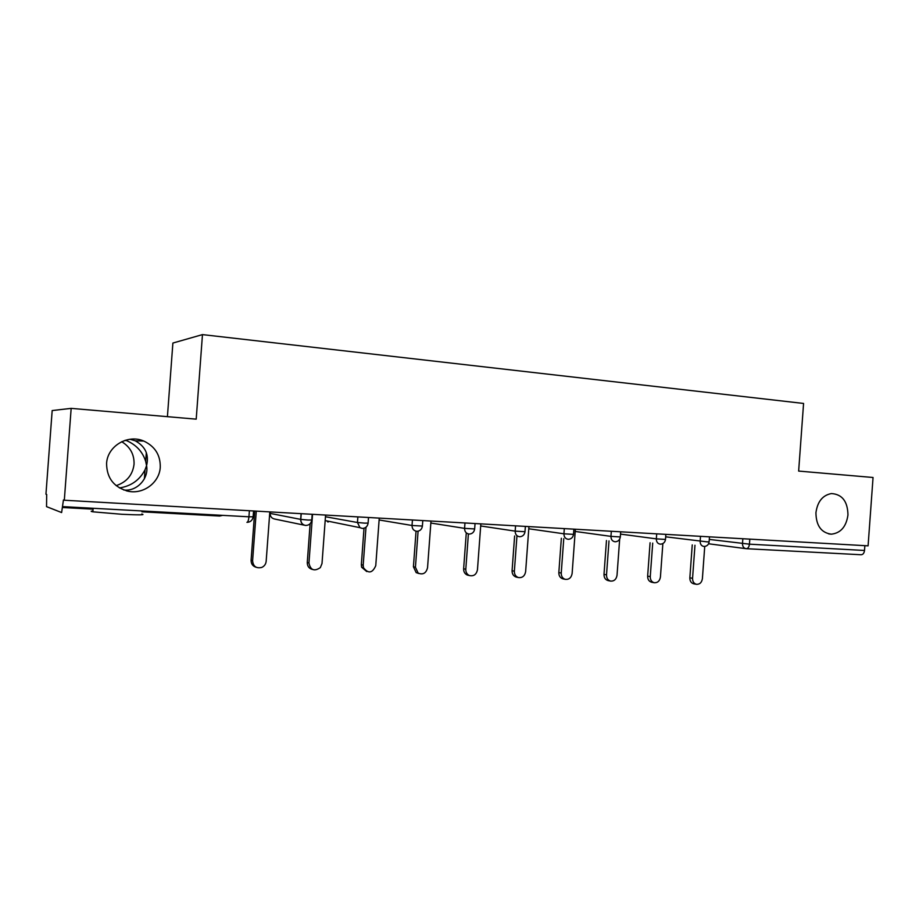 <?xml version="1.0" encoding="UTF-8"?>
<svg xmlns="http://www.w3.org/2000/svg" width="919" height="919" viewBox="0 0 919 919"><rect width="100%" height="100%" fill="white"/><g stroke="black" fill="none" stroke-linecap="round" stroke-linejoin="round"><path stroke-width="1.38" d="M123.651 489.965L123.732 489.965C136.862 491.826 149.165 478.305 146.558 465.68L145.053 469.77C139.631 480.097 131.095 486.151 119.447 487.943M160.262 467.254C159.527 482.28 143.881 494.342 128.649 491.332C114.128 487.575 106.776 478.317 106.581 463.532C107.316 446.117 127.821 433.94 143.766 441.051C154.989 446.358 160.492 455.089 160.262 467.254M121.71 441.694C130.257 446.956 134.358 454.468 134.048 464.256C132.681 474.974 126.719 482.107 116.173 485.646M847.961 514.962C846.273 526.679 840.736 533.089 831.339 534.18C821.253 532.813 816.118 525.657 815.934 512.733C817.473 501.613 822.631 495.226 831.419 493.56C842.172 494.273 847.686 501.406 847.961 514.962M125.524 440.224L126.397 440.546C136.15 444.75 142.583 451.688 145.684 461.361L146.558 465.68C149.234 454.756 145.455 446.462 135.219 440.798L130.038 439.259M141.767 514.008C145.949 515.008 139.332 515.099 121.917 514.284L92.865 511.814C90.579 511.401 90.602 511.136 92.922 511.01M167.419 416.675L172.887 343.051L202.467 334.608L803.574 403.452L798.645 471.079L873.05 477.489L868.087 545.84L64.319 500.235L71.165 408.369L196.207 419.156L202.467 334.608M71.165 408.369L52.176 410.552L45.95 494.204L46.685 494.445L46.536 506.633L61.619 512.561L63.445 499.947L64.319 500.235M749.812 539.131L749.456 544.174L864.515 550.47L864.859 545.668M864.515 550.47C864.113 553.272 862.941 554.697 860.988 554.743L746.412 548.7M696.568 584.335L693.845 583.852C691.168 583.14 689.836 581.13 689.847 577.821L692.558 578.292C692.558 581.624 693.891 583.634 696.568 584.335C699.796 584.392 701.737 582.508 702.392 578.683L704.735 546.437M692.558 578.292L694.971 545.254M689.847 577.821L692.248 544.887M654.339 582.749L651.709 582.255C648.986 581.497 647.631 579.464 647.642 576.133L650.261 576.615C650.25 579.946 651.617 581.991 654.339 582.749C657.717 582.853 659.739 580.946 660.428 577.017L662.863 543.566M650.261 576.615L652.708 543.106M647.642 576.133L650.078 542.738M610.63 581.095L608.102 580.59C605.357 579.774 603.99 577.706 604.001 574.386L606.517 574.869C606.506 578.2 607.873 580.28 610.63 581.095C614.168 581.279 616.304 579.338 617.028 575.283L619.67 539.131M606.517 574.869L608.998 540.9M604.001 574.386L606.471 540.533M565.346 579.361L562.933 578.867C560.176 577.971 558.821 575.88 558.832 572.583L561.245 573.065C561.222 576.374 562.589 578.465 565.346 579.361C569.079 579.671 571.342 577.706 572.123 573.49L575.363 529.241M561.245 573.065L563.761 538.637M558.832 572.583L561.348 538.27M516.673 577.178L516.064 577.04C513.376 576.041 512.044 573.927 512.078 570.71L514.364 571.193C514.33 574.421 515.662 576.535 518.362 577.546C522.337 578.04 524.76 576.075 525.634 571.641L528.942 526.598M514.364 571.193L516.926 536.317M512.078 570.71L514.629 535.949M468.736 575.397L467.3 575.053C464.796 573.893 463.578 571.802 463.635 568.769L465.795 569.263C465.726 572.296 466.955 574.398 469.46 575.558C473.779 576.443 476.456 574.501 477.466 569.723L480.844 523.876M465.795 569.263L468.391 533.962M463.635 568.769L466.232 533.583M418.892 573.525L416.169 572.629L413.424 566.77L415.434 567.253L418.179 573.134C423.027 575.007 426.152 573.203 427.542 567.735L430.988 521.039M415.434 567.253L418.088 531.193M413.424 566.77L416.043 531.205M366.75 571.549L361.615 567.207L361.339 564.68L363.189 565.174L363.464 567.701C368.335 573.915 372.436 573.238 375.756 565.667L379.26 518.109M363.189 565.174L365.992 527.207M361.339 564.68L364.016 528.241M312.598 569.481C309.071 568.643 307.291 566.311 307.268 562.52L308.956 563.002C310.484 570.148 314.287 571.687 320.34 567.609L322.006 563.531L325.579 515.065M308.956 563.002L312.552 514.318M307.268 562.52L310.128 523.692M256.286 567.31C252.828 566.311 251.094 563.967 251.094 560.268L252.599 560.762C253.184 566.426 256.24 568.654 261.754 567.437C264.362 566.219 265.832 564.174 266.165 561.302L269.818 511.894M252.599 560.762L256.275 511.125M251.094 560.268L254.735 511.044M745.631 548.62L708.572 543.772M709.296 539.419L749.456 544.174C749.054 547.115 747.951 548.62 746.136 548.689C743.735 548.264 742.518 546.564 742.495 543.588L742.839 538.741M62.871 507.518L93.06 509.16L62.871 507.518M219.055 515.168L219.664 516.041L141.928 511.814L219.675 516.041L222.616 515.364M62.951 506.633L248.934 516.8L249.382 510.734M253.127 516.915C252.461 520.372 250.405 522.187 246.935 522.337C247.912 522.199 248.578 520.361 248.934 516.8L253.139 516.788L253.564 510.975M222.513 515.364L219.675 516.041M665.689 536.822L707.159 541.865L709.123 541.831L709.491 536.845M703.931 546.46C701.438 546.024 700.186 544.289 700.152 541.268L700.519 536.34M620.532 534.1L656.338 538.867L656.706 533.847M575.202 531.458L610.951 536.374L611.33 531.274M528.781 528.77L563.933 533.801L564.312 528.609M480.683 525.967L515.168 531.136L515.559 525.84M430.839 523.037L464.577 528.368L464.968 522.968M379.122 519.97L412.034 525.484L412.436 519.993M368.519 517.5L368.105 523.083L364.728 523.141L357.445 522.497L357.859 516.892M325.452 516.742L357.445 522.497L359.972 527.678L325.177 520.591M312.184 514.307L311.759 519.993L307.991 520.039L300.674 519.384L301.099 513.675M270.255 511.929L270.152 513.399L300.674 519.384C300.72 522.727 302.305 524.726 305.43 525.415L305.797 525.45C309.117 525.289 311.104 523.52 311.748 520.143M660.244 544.151C657.671 543.715 656.373 541.946 656.338 538.867L665.494 539.43L665.861 534.376M615.018 541.762C612.353 541.314 610.997 539.522 610.951 536.374L620.325 536.949L620.693 531.814M568.149 539.292C565.38 538.833 563.979 536.995 563.933 533.801L573.513 534.376L573.893 529.149M519.545 536.73C516.685 536.248 515.226 534.387 515.168 531.136L524.99 531.71L525.381 526.403M469.115 534.065C466.151 533.583 464.635 531.676 464.577 528.368L474.652 528.942L475.043 523.543M417.008 531.308L417.203 531.308C420.109 530.952 421.832 529.252 422.372 526.208M416.767 531.297C413.676 530.803 412.103 528.862 412.034 525.484L422.395 526.059L422.797 520.579M328.278 521.958L327.623 521.877M362.58 528.436C365.659 528.184 367.497 526.449 368.094 523.233M362.362 528.436L359.972 527.678L357.468 522.497L357.882 516.892M304.58 525.231L274.632 519.028C271.691 518.385 270.197 516.512 270.152 513.399L270.163 513.284M128.649 491.332L126.466 490.861M831.339 534.18L828.731 533.916M146.328 452.562L145.684 461.361M145.053 469.77L144.375 478.879M93.129 508.287L92.865 511.814M704.276 546.46C707.01 546.208 708.618 544.691 709.112 541.923M660.589 544.163C663.346 543.899 664.977 542.359 665.482 539.533M615.339 541.773C618.131 541.509 619.797 539.935 620.314 537.052M568.447 539.304C571.285 539.028 572.974 537.431 573.502 534.49M519.832 536.73C522.716 536.466 524.427 534.835 524.979 531.837M469.391 534.077C472.32 533.801 474.078 532.135 474.641 529.08M301.214 513.675L300.789 519.407C300.812 522.739 302.362 524.738 305.43 525.415M126.397 440.546L124.674 440.5M143.766 441.051L135.219 440.798M516.064 577.04L518.362 577.546M467.3 575.053L469.46 575.558M416.169 572.629L418.179 573.134M361.615 567.207L363.464 567.701"/></g></svg>
